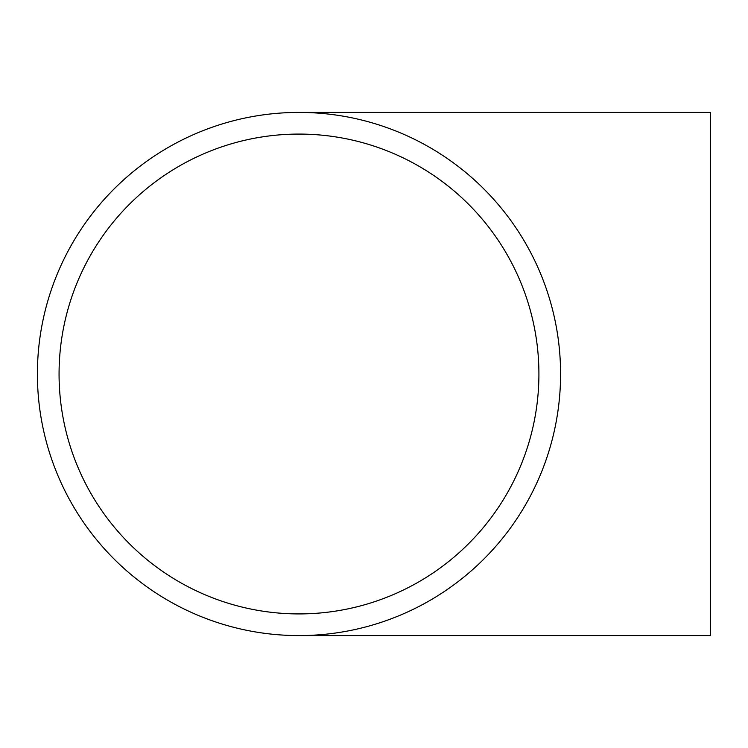 <?xml version="1.0" encoding="UTF-8"?>
<svg xmlns="http://www.w3.org/2000/svg" width="748" height="748" viewBox="0 0 748 748"><rect width="100%" height="100%" fill="white"/><g stroke="black" fill="none" stroke-linecap="round" stroke-linejoin="round"><path stroke-width="1.12" d="M59.064 374A239.921 239.921 0 0 1 298.985 134.079A239.921 239.921 0 0 1 538.915 374A239.921 239.921 0 0 1 298.985 613.921A239.921 239.921 0 0 1 59.064 374M560.579 374A261.585 261.585 0 0 1 298.985 635.585A261.585 261.585 0 0 1 37.4 374A261.585 261.585 0 0 1 298.985 112.415A261.585 261.585 0 0 1 560.579 374M298.985 112.415L710.6 112.415L710.6 635.585L298.985 635.585"/></g></svg>
